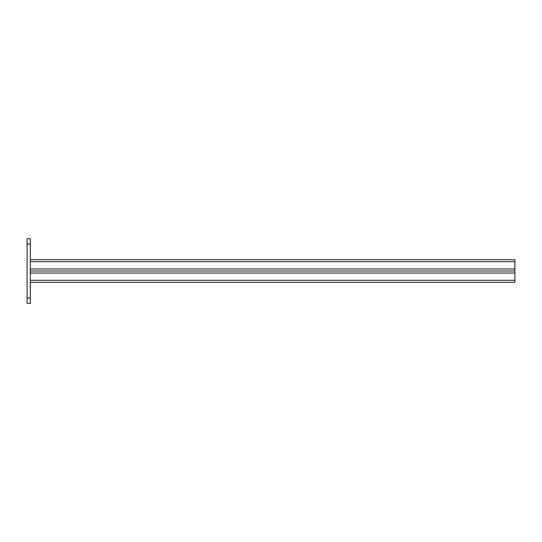 <?xml version="1.0" encoding="UTF-8"?>
<svg xmlns="http://www.w3.org/2000/svg" width="542" height="542" viewBox="0 0 542 542"><rect width="100%" height="100%" fill="white"/><g stroke="black" fill="none" stroke-linecap="round" stroke-linejoin="round"><path stroke-width="0.81" d="M30.332 303.303L27.1 303.303L27.1 297.924L30.332 297.924L30.332 303.303M30.332 244.076L27.1 244.076L27.1 238.697L30.332 238.697L30.332 297.924M27.1 244.076L27.1 297.924M30.332 273.019L514.9 273.019L514.9 271L30.332 271L514.9 271L514.9 259.693L30.332 259.693M514.9 273.019L514.9 282.307L30.332 282.307M514.9 268.981L30.332 268.981M514.9 261.711L30.332 261.711M30.332 280.289L514.9 280.289"/></g></svg>
